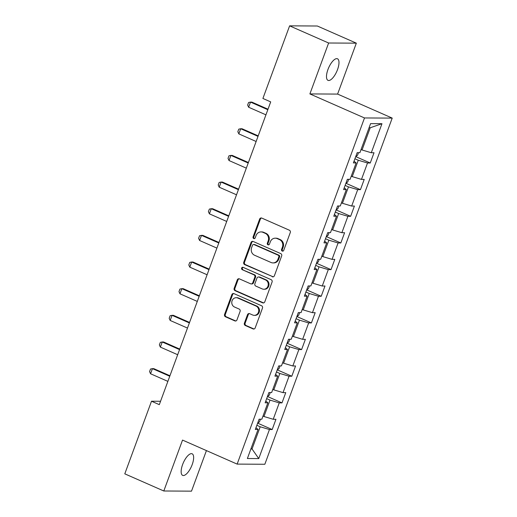 <?xml version="1.0" encoding="UTF-8"?>
<svg xmlns="http://www.w3.org/2000/svg" width="517" height="517" viewBox="0 0 517 517"><rect width="100%" height="100%" fill="white"/><g stroke="black" fill="none" stroke-linecap="round" stroke-linejoin="round"><path stroke-width="0.78" d="M282.211 251.081A1.267 1.157 -89.7 0 0 283.717 250.377L290.276 232.56A1.809 1.648 -89.7 0 0 289.358 230.207L261.789 218.084A1.809 1.648 -89.7 0 0 259.644 219.085L253.084 236.902A1.267 1.157 -89.7 0 0 254.151 238.641A1.267 1.157 -89.7 0 0 255.23 237.846L256.077 235.539A5.784 5.286 -89.7 0 1 261.014 231.913A5.784 5.286 -89.7 0 1 262.953 232.333L265.253 233.341A5.784 5.286 -89.7 0 1 268.181 240.864L267.328 243.171A1.267 1.157 -89.7 0 0 268.394 244.909A1.267 1.157 -89.7 0 0 269.473 244.114L270.32 241.807A5.784 5.286 -89.7 0 1 275.257 238.182A5.784 5.286 -89.7 0 1 277.196 238.595L279.497 239.61A5.784 5.286 -89.7 0 1 282.424 247.132L281.571 249.433A1.267 1.157 -89.7 0 0 282.211 251.081M275.257 238.182L276.007 238.182A5.784 5.286 -89.7 0 1 277.946 238.602L280.246 239.61A5.784 5.286 -89.7 0 1 283.167 247.132L282.321 249.44A1.267 1.157 -89.7 0 0 283.012 251.107M261.557 218A1.809 1.648 -89.7 0 0 260.394 219.092L253.834 236.909A1.267 1.157 -89.7 0 0 254.526 238.576M261.014 231.913L261.764 231.92A5.784 5.286 -89.7 0 1 263.702 232.333L266.003 233.348A5.784 5.286 -89.7 0 1 268.93 240.87L268.077 243.177A1.267 1.157 -89.7 0 0 268.769 244.838M192.188 464.615A11.781 4.459 113.7 0 0 192.143 453.803A11.781 4.459 113.7 0 0 182.604 464.563A11.781 4.459 113.7 0 0 182.65 475.375A11.781 4.459 113.7 0 0 192.188 464.615M337.53 69.595A11.781 4.459 113.7 0 0 337.478 58.783A11.781 4.459 113.7 0 0 327.94 69.543A11.781 4.459 113.7 0 0 327.991 80.355A11.781 4.459 113.7 0 0 337.53 69.595M244.399 323.151A1.809 1.648 -89.7 0 0 245.31 325.503L253.046 328.909A1.809 1.648 -89.7 0 0 255.191 327.901L262.474 308.113A1.809 1.648 -89.7 0 0 261.563 305.76L233.994 293.637A1.809 1.648 -89.7 0 0 231.849 294.638L224.565 314.426A1.809 1.648 -89.7 0 0 225.477 316.779L234.821 320.889A1.809 1.648 -89.7 0 0 236.967 319.887L240.088 311.415A1.809 1.648 -89.7 0 0 239.171 309.063L234.537 307.027A4.834 4.414 -89.7 0 1 231.855 301.611A4.834 4.414 -89.7 0 1 236.217 297.708A4.834 4.414 -89.7 0 1 237.839 298.057L255.986 306.038A4.834 4.414 -89.7 0 1 258.668 311.454A4.834 4.414 -89.7 0 1 254.312 315.357A4.834 4.414 -89.7 0 1 252.684 315.008L249.659 313.677A1.809 1.648 -89.7 0 0 247.514 314.685L244.399 323.151L245.148 323.157A1.809 1.648 -89.7 0 0 246.06 325.51L253.795 328.909A1.809 1.648 -89.7 0 0 254.028 328.993M182.533 440.083L163.799 490.995L124.791 473.837L151.507 401.224L159.307 404.656L270.701 101.894L262.901 98.463L289.617 25.85L328.625 43.008L309.89 93.926L364.498 117.954L237.141 464.104L182.533 440.083M272.233 276.75A1.809 1.648 -89.7 0 0 274.385 275.748L281.668 255.954A1.809 1.648 -89.7 0 0 280.75 253.608L253.181 241.478A1.809 1.648 -89.7 0 0 251.036 242.479L243.753 262.268A1.809 1.648 -89.7 0 0 244.67 264.62L272.982 276.75A1.809 1.648 -89.7 0 0 273.215 276.834M272.071 282.036L264.788 301.825A1.809 1.648 -89.7 0 1 262.642 302.826L235.073 290.696A1.809 1.648 -89.7 0 1 234.162 288.35L237.277 279.878A1.809 1.648 -89.7 0 1 239.423 278.876L250.603 283.794A1.809 1.648 -89.7 0 0 252.755 282.793L254.816 277.17A1.809 1.648 -89.7 0 0 253.905 274.824L242.266 269.7A1.267 1.157 -89.7 0 1 242.706 267.263A1.267 1.157 -89.7 0 1 243.132 267.354L271.154 279.684A1.809 1.648 -89.7 0 1 272.071 282.036M364.498 117.954L392.209 118.102L264.846 464.26L237.141 464.104M257.75 423.197L272.181 429.543L275.949 419.293L273.215 419.281L279.251 402.879L281.985 402.892L285.759 392.642L283.025 392.623L289.061 376.221L291.795 376.24L295.562 365.984L292.829 365.971L298.865 349.57L301.598 349.582L305.373 339.333L302.639 339.32L308.675 322.918L311.408 322.931L315.176 312.682L312.442 312.662L318.478 296.26L321.212 296.28L324.986 286.024L322.253 286.011L328.289 269.609L331.022 269.622L334.79 259.372L332.056 259.36L338.092 242.958L340.826 242.971L344.6 232.721L341.866 232.702L347.902 216.3L350.636 216.313L354.404 206.063L351.67 206.05L357.706 189.649L360.439 189.661L364.214 179.412L361.48 179.393L367.516 162.991L370.25 163.01L374.017 152.754L371.284 152.741L381.973 123.699L370.586 123.634L359.903 152.677L357.169 152.664L353.395 162.913L356.129 162.933L354.035 161.175M272.181 429.543L269.447 429.53L258.758 458.579L247.378 458.514L258.061 429.465L255.327 429.453L259.101 419.203L261.835 419.216L267.871 402.814L265.137 402.801L268.905 392.545L271.638 392.565L277.674 376.163L274.941 376.143L278.715 365.894L281.448 365.907L287.484 349.505L284.751 349.492L288.518 339.242L291.252 339.255L297.288 322.854L294.554 322.841L298.328 312.585L301.062 312.604L307.098 296.202L304.364 296.183L308.132 285.933L310.866 285.946L316.902 269.544L314.168 269.531L317.942 259.282L320.676 259.295L326.712 242.893L323.978 242.874L327.746 232.624L330.479 232.644L336.515 216.235L333.782 216.222L337.556 205.973L340.289 205.986L346.325 189.584L343.592 189.571L347.359 179.315L350.093 179.334L356.129 162.933M266.669 398.639L270.016 400.113L263.98 416.515L262.991 416.082M263.98 416.515L273.215 419.281M270.016 400.113L279.251 402.879M267.871 402.814L265.777 401.056M276.472 371.988L279.826 373.461L273.79 389.863L272.795 389.424M273.79 389.863L283.025 392.623M279.826 373.461L289.061 376.221M277.674 376.163L275.587 374.398M286.282 345.33L289.63 346.81L283.594 363.212L282.605 362.772M283.594 363.212L292.829 365.971M289.63 346.81L298.865 349.57M287.484 349.505L285.39 347.747M296.086 318.679L299.433 320.152L293.404 336.554L292.409 336.121M293.404 336.554L302.639 339.32M299.433 320.152L308.675 322.918M297.288 322.854L295.201 321.096M305.89 292.027L309.244 293.501L303.208 309.903L302.212 309.463M303.208 309.903L312.442 312.662M309.244 293.501L318.478 296.26M307.098 296.202L305.004 294.438M315.7 265.37L319.047 266.843L313.018 283.251L312.022 282.812M313.018 283.251L322.253 286.011M319.047 266.843L328.289 269.609M316.902 269.544L314.814 267.787M325.503 238.718L328.857 240.192L322.821 256.594L321.826 256.161M322.821 256.594L332.056 259.36M328.857 240.192L338.092 242.958M326.712 242.893L324.618 241.135M335.313 212.067L338.661 213.54L332.631 229.942L331.636 229.503M332.631 229.942L341.866 232.702M338.661 213.54L347.902 216.3M336.515 216.235L334.421 214.477M345.117 185.409L348.471 186.883L342.435 203.284L341.44 202.851M342.435 203.284L351.67 206.05M348.471 186.883L357.706 189.649M346.325 189.584L344.232 187.826M354.927 158.758L358.275 160.231L352.239 176.633L351.25 176.194M352.239 176.633L361.48 179.393M358.275 160.231L367.516 162.991M381.973 123.699L370.217 127.77L362.049 149.982L361.053 149.542M362.049 149.982L371.284 152.741M309.89 93.926L337.601 94.081L356.336 43.163L328.625 43.008M356.336 43.163L317.328 26.005L289.617 25.85M163.799 490.995L191.51 491.15L206.425 450.598M337.601 94.081L392.209 118.102M160.554 401.27L151.507 401.224M370.217 127.77L369.067 127.764M251.042 448.543L252.037 448.982L260.213 426.771L256.859 425.297M250.887 448.976L252.037 448.982L258.758 458.579M260.213 426.771L269.447 429.53M258.061 429.465L255.973 427.708M355.812 156.657L370.25 163.01M346.009 183.315L360.439 189.661M336.199 209.967L350.636 216.313M326.395 236.618L340.826 242.971M316.585 263.276L331.022 269.622M306.781 289.927L321.212 296.28M296.971 316.578L311.408 322.931M287.168 343.236L301.598 349.582M277.358 369.888L291.795 376.24M267.554 396.539L281.985 402.892M252.949 241.394A1.809 1.648 -89.7 0 0 251.785 242.486L244.502 262.274A1.809 1.648 -89.7 0 0 245.42 264.626L272.982 276.75M278.844 256.859A1.267 1.157 -89.7 0 0 278.204 255.211L254.002 244.567A1.267 1.157 -89.7 0 0 252.503 245.271L251.605 247.701A5.784 5.286 -89.7 0 0 254.532 255.224L271.07 262.5A5.784 5.286 -89.7 0 0 273.015 262.914A5.784 5.286 -89.7 0 0 277.946 259.288L278.844 256.859L279.594 256.859A1.267 1.157 -89.7 0 0 278.954 255.217L278.204 255.211M253.582 244.476L254.332 244.476A1.267 1.157 -89.7 0 1 254.752 244.573L278.954 255.217M273.015 262.914L273.764 262.92A5.784 5.286 -89.7 0 0 278.695 259.295L277.946 259.288M279.594 256.859L278.695 259.295M239.19 278.792A1.809 1.648 -89.7 0 0 238.027 279.884L234.905 288.35A1.809 1.648 -89.7 0 0 235.823 290.703L263.392 302.833A1.809 1.648 -89.7 0 0 263.625 302.91M251.21 283.923L251.96 283.93A1.809 1.648 -89.7 0 0 253.498 282.793L255.566 277.177A1.809 1.648 -89.7 0 0 254.655 274.824L242.266 269.7M243.08 267.334A1.267 1.157 -89.7 0 0 243.016 269.706M262.203 288.9A4.834 4.414 -89.7 0 0 263.832 289.249A4.834 4.414 -89.7 0 0 268.187 285.339A4.834 4.414 -89.7 0 0 265.505 279.923L259.114 277.112A1.809 1.648 -89.7 0 0 256.962 278.114L254.894 283.736A1.809 1.648 -89.7 0 0 255.812 286.088L262.203 288.9M263.832 289.249L264.575 289.249A4.834 4.414 -89.7 0 0 268.937 285.345A4.834 4.414 -89.7 0 0 266.255 279.93L265.505 279.923M258.506 276.983L259.256 276.989A1.809 1.648 -89.7 0 1 259.864 277.118L266.255 279.93M249.427 313.599A1.809 1.648 -89.7 0 0 248.263 314.685L245.148 323.157M254.312 315.357L255.062 315.364A4.834 4.414 -89.7 0 0 259.418 311.46A4.834 4.414 -89.7 0 0 256.736 306.045L255.986 306.038M236.217 297.708L236.967 297.708A4.834 4.414 -89.7 0 1 238.589 298.057L256.736 306.045M233.762 293.553A1.809 1.648 -89.7 0 0 232.592 294.645L225.315 314.433A1.809 1.648 -89.7 0 0 226.226 316.779L235.571 320.889A1.809 1.648 -89.7 0 0 235.804 320.973M355.651 156.793L357.544 155.274L358.501 152.67M268.013 109.21L251.863 102.108L250.512 102.101L248.632 107.226L265.938 114.839M248.632 107.226L247.637 105.054L248.58 102.489L250.512 102.101L267.825 109.714M345.841 183.445L347.741 181.926L348.697 179.328M258.203 135.868L242.059 128.759L240.709 128.752L238.822 133.877L256.135 141.496M238.822 133.877L237.826 131.706L238.77 129.147L240.709 128.752L258.022 136.372M336.037 210.096L337.931 208.584L338.893 205.979M248.399 162.519L232.249 155.417L230.905 155.41L229.018 160.535L246.325 168.148M229.018 160.535L228.023 158.364L228.966 155.798L230.905 155.41L248.212 163.023M326.227 236.754L328.127 235.235L329.083 232.631M238.589 189.17L222.446 182.068L221.095 182.062L219.208 187.186L236.521 194.799M219.208 187.186L218.213 185.015L219.156 182.456L221.095 182.062L238.408 189.674M316.423 263.405L318.317 261.886L319.28 259.288M228.785 215.828L212.636 208.719L211.291 208.713L209.404 213.838L226.711 221.457M209.404 213.838L208.409 211.673L209.353 209.107L211.291 208.713L228.598 216.332M306.613 290.056L308.513 288.544L309.47 285.94M218.975 242.479L202.832 235.377L201.481 235.371L199.594 240.495L216.907 248.108M199.594 240.495L198.599 238.324L199.543 235.758L201.481 235.371L218.794 242.984M296.81 316.714L298.71 315.196L299.666 312.591M209.172 269.131L193.022 262.029L191.678 262.022L189.791 267.147L207.097 274.766M189.791 267.147L188.795 264.975L189.739 262.416L191.678 262.022L208.984 269.635M287.006 343.366L288.9 341.847L289.856 339.249M199.362 295.789L183.218 288.686L181.868 288.673L179.981 293.805L197.294 301.417M179.981 293.805L178.985 291.633L179.929 289.068L181.868 288.673L199.181 296.293M277.196 370.017L279.096 368.505L280.052 365.9M189.558 322.44L173.408 315.338L172.064 315.331L170.177 320.456L187.484 328.069M170.177 320.456L169.182 318.285L170.125 315.719L172.064 315.331L189.371 322.944M267.392 396.675L269.286 395.156L270.242 392.558M179.748 349.098L163.605 341.989L162.254 341.983L160.367 347.107L177.68 354.727M160.367 347.107L159.372 344.936L160.315 342.377L162.254 341.983L179.567 349.602M257.582 423.326L259.482 421.807L260.439 419.209M169.944 375.749L153.795 368.647L152.45 368.634L150.563 373.765L167.876 381.378M150.563 373.765L149.568 371.594L150.512 369.028L152.45 368.634L169.757 376.253M283.167 247.132L282.424 247.132M280.246 239.61L279.497 239.61M277.946 238.602L277.196 238.595M268.077 243.177L267.328 243.171M268.93 240.87L268.181 240.864M266.003 233.348L265.253 233.341M263.702 232.333L262.953 232.333M253.834 236.909L253.084 236.902M260.394 219.092L259.644 219.085M282.321 249.44L281.571 249.433M245.42 264.626L244.67 264.62M244.502 262.274L243.753 262.268M251.785 242.486L251.036 242.479M254.752 244.573L254.002 244.567M263.392 302.833L262.642 302.826M235.823 290.703L235.073 290.696M234.905 288.35L234.162 288.35M238.027 279.884L237.277 279.878M253.498 282.793L252.755 282.793M255.566 277.177L254.816 277.17M254.655 274.824L253.905 274.824M259.864 277.118L259.114 277.112M248.263 314.685L247.514 314.685M238.589 298.057L237.839 298.057M235.571 320.889L234.821 320.889M226.226 316.779L225.477 316.779M225.315 314.433L224.565 314.426M232.592 294.645L231.849 294.638M253.795 328.909L253.046 328.909M246.06 325.51L245.31 325.503"/></g></svg>
